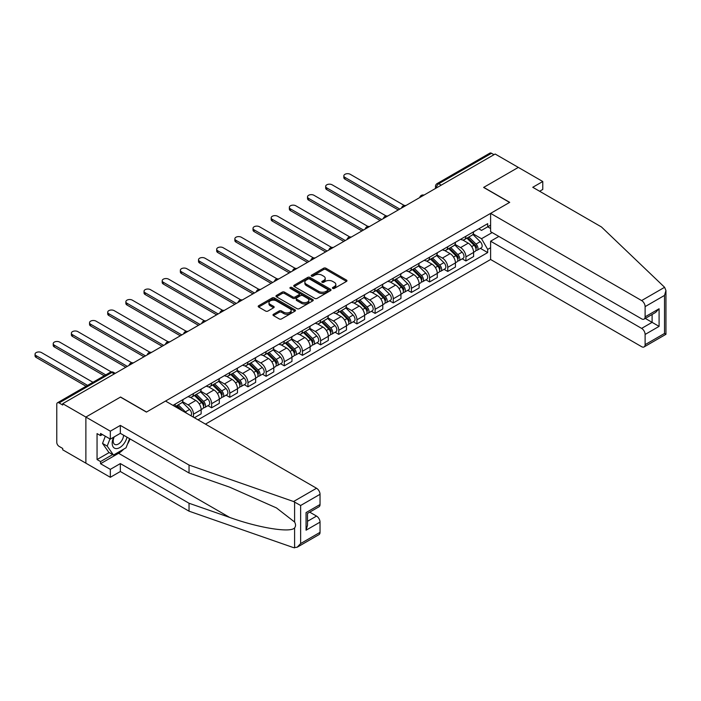 <?xml version="1.0" encoding="UTF-8"?>
<svg xmlns="http://www.w3.org/2000/svg" width="701" height="701" viewBox="0 0 701 701"><rect width="100%" height="100%" fill="white"/><g stroke="black" fill="none" stroke-linecap="round" stroke-linejoin="round"><path stroke-width="1.05" d="M332.756 288.418A1.13 0.657 0 0 0 334.351 288.418L346.496 281.408A1.612 0.929 0 0 0 346.969 280.75A1.612 0.929 0 0 0 346.496 280.085L325.921 268.211A1.612 0.929 0 0 0 323.634 268.211L311.498 275.221A1.13 0.657 0 0 0 311.165 275.686A1.13 0.657 0 0 0 311.498 276.141A1.13 0.657 0 0 0 313.093 276.141L314.67 275.239A5.17 2.988 0 0 1 321.978 275.239L323.696 276.229A5.17 2.988 0 0 1 325.211 278.341A5.17 2.988 0 0 1 323.696 280.453L322.127 281.355A1.13 0.657 0 0 0 321.794 281.82A1.13 0.657 0 0 0 322.127 282.284A1.13 0.657 0 0 0 323.722 282.284L325.299 281.373A5.17 2.988 0 0 1 332.607 281.373L334.324 282.363A5.17 2.988 0 0 1 335.84 284.475A5.17 2.988 0 0 1 334.324 286.586L332.756 287.489A1.13 0.657 0 0 0 332.423 287.953A1.13 0.657 0 0 0 332.756 288.418L332.756 287.489M273.469 314.267A1.612 0.929 0 0 0 272.996 314.924A1.612 0.929 0 0 0 273.469 315.59L279.235 318.92A1.612 0.929 0 0 0 281.522 318.92L295.007 311.13A1.612 0.929 0 0 0 295.48 310.473A1.612 0.929 0 0 0 295.007 309.816L274.433 297.934A1.612 0.929 0 0 0 272.154 297.934L258.669 305.724A1.612 0.929 0 0 0 258.196 306.381A1.612 0.929 0 0 0 258.669 307.038L265.635 311.069A1.612 0.929 0 0 0 267.922 311.069L273.697 307.73A1.612 0.929 0 0 0 274.17 307.073A1.612 0.929 0 0 0 273.697 306.416L270.235 304.418A4.32 2.497 0 0 1 268.974 302.657A4.32 2.497 0 0 1 271.637 300.343A4.32 2.497 0 0 1 276.352 300.887L289.899 308.703A4.32 2.497 0 0 1 291.16 310.473A4.32 2.497 0 0 1 288.488 312.777A4.32 2.497 0 0 1 283.782 312.234L281.522 310.937A1.612 0.929 0 0 0 279.235 310.937L273.469 314.267L273.469 315.59L279.235 312.278L279.235 310.937M62.704 403.688L495.151 154.018L518.319 167.399L483.62 187.43L509.583 202.423L146.544 412.022L120.572 397.029L85.881 417.06L62.704 403.688L62.704 405.029L59.094 402.944A3.295 1.901 -120 0 0 57.447 402.786A3.295 1.901 -120 0 0 56.772 404.293L56.772 442.34A3.295 1.901 -120 0 0 59.094 446.371L62.704 448.456L62.704 449.805L85.881 463.177L85.881 417.06L85.881 463.177L110.329 477.293L110.329 469.363L120.344 463.58L120.344 471.51L110.329 477.293M314.784 298.398A1.612 0.929 0 0 0 317.071 298.398L330.557 290.608A1.612 0.929 0 0 0 331.03 289.951A1.612 0.929 0 0 0 330.557 289.294L309.982 277.412A1.612 0.929 0 0 0 307.695 277.412L294.21 285.202A1.612 0.929 0 0 0 293.737 285.859A1.612 0.929 0 0 0 294.21 286.516L314.784 298.398M290.722 288.663A1.13 0.657 0 0 1 291.87 288.821L291.87 287.48L312.777 299.555A1.612 0.929 0 0 1 313.251 300.212A1.612 0.929 0 0 1 312.777 300.869L299.292 308.659A1.612 0.929 0 0 1 297.005 308.659L276.439 296.777L282.205 293.474L282.205 292.124L276.439 295.463A1.612 0.929 0 0 0 275.966 296.12A1.612 0.929 0 0 0 276.439 296.777L276.439 295.463M282.205 293.474A1.612 0.929 0 0 1 284.492 293.474L284.492 292.124A1.612 0.929 0 0 0 282.205 292.124M284.492 292.124L292.834 296.944A1.612 0.929 0 0 0 295.121 296.944L298.95 294.735A1.612 0.929 0 0 0 299.423 294.078A1.612 0.929 0 0 0 298.95 293.412L290.267 288.4A1.13 0.657 0 0 1 289.934 287.936A1.13 0.657 0 0 1 290.635 287.331A1.13 0.657 0 0 1 291.87 287.48M205.454 424.123L490.604 259.493L641.625 346.68A4.942 2.848 -120 0 0 644.096 346.925A4.942 2.848 -120 0 0 645.113 344.664L645.113 334.447A4.942 2.848 -120 0 0 641.625 328.392L652.105 322.346L659.089 326.377L645.113 334.447M441.236 185.143L438.791 183.732A3.295 1.901 60 0 0 437.144 183.566L489.894 153.116A3.295 1.901 60 0 1 491.541 153.282L438.791 183.732A3.295 1.901 120 0 0 436.46 187.763L436.46 187.894M493.986 154.693L491.541 153.282M465.92 236.228A7.571 4.372 60 0 1 464.351 239.637L472.036 235.194A7.571 4.372 -120 0 0 473.604 231.794M455.019 244.386L460.566 247.593A7.571 4.372 60 0 1 465.92 256.873L473.604 252.43A7.571 4.372 -120 0 0 468.25 243.159L462.748 239.979M473.604 252.43L473.604 256.531L465.92 260.974L462.239 258.844M464.351 239.637A7.571 4.372 60 0 1 460.627 239.286M465.92 256.873L465.92 260.974M447.755 246.717A7.571 4.372 60 0 1 446.186 250.117L453.871 245.683A7.571 4.372 -120 0 0 455.44 242.283M444.075 269.333L447.755 271.453L455.44 267.02L455.44 262.919A7.571 4.372 -120 0 0 450.086 253.639L444.583 250.467M446.186 250.117A7.571 4.372 60 0 1 442.462 249.775M436.854 254.875L442.401 258.082A7.571 4.372 60 0 1 447.755 267.353L447.755 271.453M429.59 257.206A7.571 4.372 60 0 1 428.022 260.606L435.707 256.172A7.571 4.372 -120 0 0 437.275 252.772M425.91 279.813L429.59 281.942L437.275 277.508L437.275 273.408A7.571 4.372 -120 0 0 431.921 264.128L426.427 260.956M428.022 260.606A7.571 4.372 60 0 1 424.298 260.264M418.69 265.364L424.236 268.571A7.571 4.372 60 0 1 429.59 277.841L429.59 281.942M411.434 267.694A7.571 4.372 60 0 1 409.866 271.094L417.551 266.66A7.571 4.372 -120 0 0 419.119 263.252M407.745 290.302L411.434 292.431L419.119 287.997L419.119 283.896A7.571 4.372 -120 0 0 413.756 274.617L408.262 271.445M409.866 271.094A7.571 4.372 60 0 1 406.133 270.752M400.525 275.852L406.072 279.051A7.571 4.372 60 0 1 411.434 288.33L411.434 292.431M393.27 278.183A7.571 4.372 60 0 1 391.701 281.583L399.386 277.14A7.571 4.372 -120 0 0 400.954 273.74M389.581 300.79L393.27 302.92L400.954 298.477L400.954 294.385A7.571 4.372 -120 0 0 395.592 285.105L390.098 281.925M391.701 281.583A7.571 4.372 60 0 1 387.968 281.241M382.36 286.332L387.907 289.539A7.571 4.372 60 0 1 393.27 298.819L393.27 302.92M375.105 288.663A7.571 4.372 60 0 1 373.537 292.063L381.221 287.629A7.571 4.372 -120 0 0 382.79 284.229M371.416 311.279L375.105 313.408L382.79 308.966L382.79 304.865A7.571 4.372 -120 0 0 377.427 295.594L371.933 292.413M373.537 292.063A7.571 4.372 60 0 1 369.804 291.721M364.196 296.821L369.742 300.028A7.571 4.372 60 0 1 375.105 309.307L375.105 313.408M356.94 299.152A7.571 4.372 60 0 1 355.372 302.552L363.057 298.118A7.571 4.372 -120 0 0 364.625 294.718M353.251 321.768L356.94 323.888L364.625 319.454L364.625 315.354A7.571 4.372 -120 0 0 359.271 306.074L353.768 302.902M355.372 302.552A7.571 4.372 60 0 1 351.639 302.21M346.031 307.31L351.587 310.517A7.571 4.372 60 0 1 356.94 319.787L356.94 323.888M338.776 309.64A7.571 4.372 60 0 1 337.207 313.04L344.892 308.606A7.571 4.372 -120 0 0 346.46 305.207M335.087 332.248L338.776 334.377L346.46 329.943L346.46 325.842A7.571 4.372 -120 0 0 341.107 316.563L335.604 313.391M337.207 313.04A7.571 4.372 60 0 1 333.474 312.699M327.866 317.798L333.422 321.005A7.571 4.372 60 0 1 338.776 330.276L338.776 334.377M320.611 320.129A7.571 4.372 60 0 1 319.043 323.529L326.727 319.086A7.571 4.372 -120 0 0 328.296 315.687M316.922 342.736L320.611 344.866L328.296 340.432L328.296 336.331A7.571 4.372 -120 0 0 322.942 327.052L317.439 323.88M319.043 323.529A7.571 4.372 60 0 1 315.31 323.187M309.702 328.287L315.257 331.485A7.571 4.372 60 0 1 320.611 340.765L320.611 344.866M302.446 330.618A7.571 4.372 60 0 1 300.878 334.018L308.563 329.575A7.571 4.372 -120 0 0 310.131 326.175M298.766 353.225L302.446 355.354L310.131 350.912L310.131 346.811A7.571 4.372 -120 0 0 304.777 337.54L299.274 334.359M300.878 334.018A7.571 4.372 60 0 1 297.145 333.676M291.537 338.767L297.093 341.974A7.571 4.372 60 0 1 302.446 351.254L302.446 355.354M284.282 341.098A7.571 4.372 60 0 1 282.713 344.498L290.398 340.064A7.571 4.372 -120 0 0 291.966 336.664M280.602 363.714L284.282 365.843L291.966 361.401L291.966 357.3A7.571 4.372 -120 0 0 286.613 348.029L281.11 344.848M282.713 344.498A7.571 4.372 60 0 1 278.989 344.156M273.372 349.256L278.928 352.463A7.571 4.372 60 0 1 284.282 361.742L284.282 365.843M266.117 351.587A7.571 4.372 60 0 1 264.549 354.986L272.233 350.553A7.571 4.372 -120 0 0 273.802 347.153M262.437 374.203L266.117 376.323L273.802 371.889L273.802 367.788A7.571 4.372 -120 0 0 268.448 358.509L262.945 355.337M264.549 354.986A7.571 4.372 60 0 1 260.825 354.645M255.217 359.744L260.763 362.952A7.571 4.372 60 0 1 266.117 372.222L266.117 376.323M247.952 362.075A7.571 4.372 60 0 1 246.384 365.475L254.069 361.041A7.571 4.372 -120 0 0 255.637 357.641M244.272 384.683L247.952 386.812L255.637 382.378L255.637 378.277A7.571 4.372 -120 0 0 250.283 368.998L244.78 365.826M246.384 365.475A7.571 4.372 60 0 1 242.66 365.133M237.052 370.233L242.599 373.431A7.571 4.372 60 0 1 247.952 382.711L247.952 386.812M229.788 372.564A7.571 4.372 60 0 1 228.219 375.964L235.904 371.521A7.571 4.372 -120 0 0 237.473 368.121M226.108 395.171L229.788 397.301L237.473 392.867L237.473 388.766A7.571 4.372 -120 0 0 232.119 379.486L226.616 376.306M228.219 375.964A7.571 4.372 60 0 1 224.495 375.622M218.887 380.722L224.434 383.92A7.571 4.372 60 0 1 229.788 393.2L229.788 397.301M211.623 383.044A7.571 4.372 60 0 1 210.055 386.453L217.739 382.01A7.571 4.372 -120 0 0 219.308 378.61M207.943 405.66L211.623 407.789L219.308 403.347L219.308 399.246A7.571 4.372 -120 0 0 213.954 389.975L208.46 386.794M210.055 386.453A7.571 4.372 60 0 1 206.331 386.111M200.723 391.202L206.269 394.409A7.571 4.372 60 0 1 211.623 403.688L211.623 407.789M193.467 393.533A7.571 4.372 60 0 1 191.899 396.932L199.583 392.499A7.571 4.372 -120 0 0 201.152 389.099M194.396 417.735L201.152 413.835L201.152 409.735A7.571 4.372 -120 0 0 195.789 400.455L190.295 397.283M191.899 396.932A7.571 4.372 60 0 1 188.166 396.591M182.558 401.691L188.105 404.898A7.571 4.372 60 0 1 193.467 414.177L193.467 417.2M175.127 406.615L181.419 402.987A7.571 4.372 -120 0 0 182.987 399.588M175.303 404.021A7.571 4.372 60 0 1 174.742 406.387M490.604 228.5L487.694 226.817L481.526 230.384L478.792 228.806M473.184 233.906L481.526 238.717L492.181 232.566M490.604 247.725L487.694 249.407L481.526 238.717M198.006 419.82L487.694 252.57L487.694 249.407M490.604 225.144L487.694 226.817L487.694 223.663L172.972 405.362M480.404 248.356L487.694 252.57M333.203 288.575L334.324 287.927A5.17 2.988 0 0 0 335.84 285.815L335.84 284.475M325.211 278.341L325.211 279.681A5.17 2.988 0 0 1 323.696 281.793L322.574 282.442M346.478 281.416L325.921 269.552A1.612 0.929 0 0 0 323.634 269.552L311.945 276.299M330.53 290.626L309.982 278.761A1.612 0.929 0 0 0 307.695 278.761L294.227 286.534M327.7 290.416A1.13 0.657 0 0 0 328.024 289.951A1.13 0.657 0 0 0 327.7 289.487L309.64 279.059A1.13 0.657 0 0 0 308.037 279.059L306.381 280.023A5.17 2.988 0 0 0 304.865 282.135A5.17 2.988 0 0 0 306.381 284.247L318.727 291.371A5.17 2.988 0 0 0 326.035 291.371L327.7 290.416L327.7 291.756A1.13 0.657 0 0 0 328.024 291.292L328.024 289.951M304.865 282.135L304.865 283.476A5.17 2.988 0 0 0 306.381 285.587L306.381 284.247M327.7 291.756L326.035 292.711A5.17 2.988 0 0 1 318.727 292.711L306.381 285.587M284.492 293.474L292.834 298.293A1.612 0.929 0 0 0 295.121 298.293L298.95 296.076A1.612 0.929 0 0 0 299.423 295.419L299.423 294.078M291.87 288.821L312.76 300.887M301.491 301.947A4.32 2.497 0 0 0 306.206 302.481A4.32 2.497 0 0 0 308.878 300.177A4.32 2.497 0 0 0 307.608 298.416L302.841 295.656A1.612 0.929 0 0 0 300.554 295.656L296.725 297.872A1.612 0.929 0 0 0 296.251 298.53A1.612 0.929 0 0 0 296.725 299.187L301.491 301.947L301.491 303.288A4.32 2.497 0 0 0 306.206 303.831A4.32 2.497 0 0 0 308.878 301.526L308.878 300.177M296.251 298.53L296.251 299.87A1.612 0.929 0 0 0 296.725 300.536L296.725 299.187M301.491 303.288L296.725 300.536M291.16 310.473L291.16 311.814A4.32 2.497 0 0 1 288.488 314.127A4.32 2.497 0 0 1 283.782 313.584L281.522 312.278A1.612 0.929 0 0 0 279.235 312.278M268.974 302.657L268.974 303.997A4.32 2.497 0 0 0 270.235 305.759L270.235 304.418M273.67 307.748L270.235 305.759M294.99 311.148L274.433 299.283A1.612 0.929 0 0 0 272.154 299.283L258.687 307.056L258.669 305.724M466.901 238.165L474.051 245.219A4.118 2.375 60 0 1 475.138 251.396L473.604 252.281M468.329 239.567L471.361 241.319M404.284 205.481L350.298 174.321A3.785 2.191 -0 0 0 346.171 173.848A3.785 2.191 -0 0 0 343.84 175.863A3.785 2.191 -0 0 0 344.945 177.414L399.789 209.073M467.69 237.7L475.532 245.438A1.98 1.139 60 0 1 476.049 248.399A1.98 1.139 60 0 1 475.874 248.469M468.881 237.017L476.032 244.079A4.118 2.375 60 0 1 477.118 250.248A4.118 2.375 60 0 1 475.874 250.38M472.886 234.414L480.229 241.661A4.118 2.375 60 0 1 481.315 247.83L477.118 250.248M398.273 209.95L344.945 179.158A3.785 2.191 180 0 1 343.84 177.616L343.84 175.863M448.736 248.653L455.895 255.707A4.118 2.375 60 0 1 456.982 261.885L455.44 262.77M450.165 250.055L453.197 251.808M386.12 215.969L332.134 184.81A3.785 2.191 -0 0 0 328.007 184.337A3.785 2.191 -0 0 0 325.676 186.352A3.785 2.191 -0 0 0 326.78 187.903L381.624 219.562M449.534 248.189L457.367 255.918A1.98 1.139 60 0 1 457.884 258.888A1.98 1.139 60 0 1 457.709 258.958M450.717 247.506L457.867 254.568A4.118 2.375 60 0 1 458.953 260.737A4.118 2.375 60 0 1 457.718 260.868M454.721 244.903L462.064 252.15A4.118 2.375 60 0 1 463.151 258.319L458.953 260.737M380.108 220.438L326.78 189.647A3.785 2.191 180 0 1 325.676 188.105L325.676 186.352M430.572 259.133L437.731 266.196A4.118 2.375 60 0 1 438.817 272.365L437.275 273.25M432 260.544L435.032 262.297M367.955 226.458L313.978 195.29A3.785 2.191 -0 0 0 309.851 194.817A3.785 2.191 -0 0 0 307.511 196.841A3.785 2.191 -0 0 0 308.615 198.383L363.46 230.051M431.369 258.678L439.203 266.406A1.98 1.139 60 0 1 439.72 269.368A1.98 1.139 60 0 1 439.545 269.438M432.552 257.994L439.711 265.057A4.118 2.375 60 0 1 440.789 271.226A4.118 2.375 60 0 1 439.553 271.357M436.557 255.392L443.899 262.63A4.118 2.375 60 0 1 444.986 268.807L440.789 271.226M361.944 230.918L308.615 200.136A3.785 2.191 180 0 1 307.511 198.585L307.511 196.841M664.609 287.296L665.95 290.556L664.504 295.419L645.113 306.617A4.942 2.848 -120 0 0 641.625 300.563L664.609 287.296L601.449 226.958L532.76 187.29L542.767 181.515L518.319 167.399L483.734 187.36L509.706 202.352L490.604 213.376L641.625 300.563M542.767 181.515L542.767 189.445L539.63 191.259M490.604 259.493L490.604 241.205L641.625 328.392M490.604 213.376L490.604 231.663L641.625 318.85A4.942 2.848 -120 0 0 644.096 319.095A4.942 2.848 -120 0 0 645.113 316.834L645.113 306.617M498.875 236.43L490.604 241.205M645.279 318.412L652.105 322.346L652.105 314.469M645.113 316.834L659.089 308.764L655.593 312.453L644.096 319.095M645.113 344.664L664.504 333.474L665.24 333.895M120.344 463.58L189.042 503.248L189.042 511.178L293.553 547.639L297.145 547.236L300.641 543.547L320.033 532.348A4.942 2.848 60 0 1 319.008 534.609L297.145 547.236M189.042 503.248L229.648 517.408C258.485 527.888 290.801 533.093 294.595 527.871C295.857 526.276 295.857 524.33 294.595 522.017L276.457 507.918L229.648 487.16L189.042 472.991L120.344 433.332L110.329 439.115L100.55 433.463L100.55 435.619L97.053 433.604L97.053 459.549L100.55 461.565L112.659 454.572M189.042 511.178L120.344 471.51M320.033 494.301L300.641 505.491L293.553 501.522L189.042 465.061L120.344 425.402L110.329 431.176L85.881 417.06L120.458 397.099L146.421 412.092L165.515 401.06L316.537 488.255A4.942 2.848 60 0 1 320.033 494.301L320.033 504.518A4.942 2.848 60 0 1 319.008 506.779L307.502 513.421L307.502 525.329L306.057 530.201L306.057 512.589C307.941 513.675 307.941 513.675 306.057 512.589L320.033 504.518M110.329 431.176L110.329 439.115M123.726 449.122A18.524 10.699 -60 0 1 118.592 453.293L100.55 463.72L110.329 469.363M100.55 463.72L100.55 461.565M120.344 425.402L120.344 433.332M189.042 465.061L189.042 472.991M307.502 521.299L316.537 516.085A4.942 2.848 60 0 1 320.033 522.131L320.033 532.348M316.537 516.085L309.719 512.142M130.036 438.931A18.524 10.699 -60 0 1 127.407 444.276M102.407 434.541L100.55 435.619M97.053 459.549L109.163 452.557M113.658 437.187A10.699 6.178 120 0 0 112.195 443.216A10.699 6.178 120 0 0 118.653 448.123A10.699 6.178 120 0 0 127.004 437.179M114.237 436.854A7.325 4.232 120 0 0 113.203 441.043A7.325 4.232 120 0 0 114.719 444.39A7.325 4.232 120 0 0 120.309 442.489A7.325 4.232 120 0 0 123.56 435.19M129.58 438.668L126.049 447.79L113.474 455.045L108.813 452.355L102.53 443.409L105.325 436.224M113.474 455.045L107.192 446.099L109.978 438.914M102.53 443.409L107.192 446.099M412.407 269.622L419.566 276.685A4.118 2.375 60 0 1 420.653 282.853L419.11 283.739M413.835 271.033L416.867 272.785M349.79 236.947L295.813 205.779A3.785 2.191 -0 0 0 291.686 205.305A3.785 2.191 -0 0 0 289.347 207.33A3.785 2.191 -0 0 0 290.451 208.872L345.295 240.531M413.204 269.166L421.038 276.895A1.98 1.139 60 0 1 421.555 279.857A1.98 1.139 60 0 1 421.38 279.927M414.387 268.483L421.546 275.537A4.118 2.375 60 0 1 422.633 281.714A4.118 2.375 60 0 1 421.389 281.846M418.392 265.872L425.735 273.118A4.118 2.375 60 0 1 426.821 279.287L422.633 281.714M343.779 241.407L290.451 210.624A3.785 2.191 180 0 1 289.347 209.073L289.347 207.33M394.242 280.111L401.401 287.173A4.118 2.375 60 0 1 402.488 293.342L400.946 294.227M395.671 281.522L398.703 283.265M331.626 247.435L277.649 216.267A3.785 2.191 -0 0 0 273.521 215.794A3.785 2.191 -0 0 0 271.182 217.809A3.785 2.191 -0 0 0 272.295 219.36L327.13 251.019M395.04 279.655L402.873 287.384A1.98 1.139 60 0 1 403.399 290.345A1.98 1.139 60 0 1 403.215 290.416M396.223 278.963L403.382 286.026A4.118 2.375 60 0 1 404.468 292.194A4.118 2.375 60 0 1 403.224 292.335M400.227 276.36L407.57 283.607A4.118 2.375 60 0 1 408.657 289.776L404.468 292.194M325.615 251.896L272.295 221.104A3.785 2.191 180 0 1 271.182 219.562L271.182 217.809M376.078 290.6L383.237 297.653A4.118 2.375 60 0 1 384.323 303.831L382.79 304.716M377.506 292.002L380.538 293.754M313.461 257.915L259.484 226.756A3.785 2.191 -0 0 0 255.357 226.283A3.785 2.191 -0 0 0 253.017 228.298A3.785 2.191 -0 0 0 254.13 229.849L308.966 261.508M376.875 290.135L384.709 297.872A1.98 1.139 60 0 1 385.235 300.834A1.98 1.139 60 0 1 385.051 300.904M378.058 289.452L385.217 296.514A4.118 2.375 60 0 1 386.304 302.683A4.118 2.375 60 0 1 385.059 302.814M382.063 286.849L389.405 294.096A4.118 2.375 60 0 1 390.492 300.265L386.304 302.683M307.45 262.384L254.13 231.593A3.785 2.191 180 0 1 253.017 230.051L253.017 228.298M357.913 301.079L365.072 308.142A4.118 2.375 60 0 1 366.159 314.311L364.625 315.205M359.341 302.49L362.373 304.243M295.296 268.404L241.319 237.245A3.785 2.191 -0 0 0 237.192 236.763A3.785 2.191 -0 0 0 234.853 238.787A3.785 2.191 -0 0 0 235.965 240.329L290.801 271.997M358.71 300.624L366.544 308.352A1.98 1.139 60 0 1 367.07 311.314A1.98 1.139 60 0 1 366.886 311.393M359.893 299.94L367.052 307.003A4.118 2.375 60 0 1 368.139 313.172A4.118 2.375 60 0 1 366.895 313.303M363.898 297.338L371.241 304.576A4.118 2.375 60 0 1 372.327 310.753L368.139 313.172M289.285 272.873L235.965 242.082A3.785 2.191 180 0 1 234.853 240.531L234.853 238.787M339.748 311.568L346.907 318.631A4.118 2.375 60 0 1 347.994 324.8L346.46 325.685M341.177 312.979L344.209 314.731M277.132 278.893L223.155 247.725A3.785 2.191 -0 0 0 219.027 247.251A3.785 2.191 -0 0 0 216.688 249.276A3.785 2.191 -0 0 0 217.801 250.818L272.636 282.485M340.546 311.113L348.379 318.841A1.98 1.139 60 0 1 348.905 321.803A1.98 1.139 60 0 1 348.721 321.873M341.729 310.429L348.888 317.483A4.118 2.375 60 0 1 349.974 323.66A4.118 2.375 60 0 1 348.73 323.792M345.733 307.827L353.076 315.064A4.118 2.375 60 0 1 354.163 321.242L349.974 323.66M271.129 283.353L217.801 252.57A3.785 2.191 180 0 1 216.688 251.019L216.688 249.276M321.593 322.057L328.743 329.12A4.118 2.375 60 0 1 329.829 335.288L328.296 336.173M323.012 323.468L326.053 325.22M258.967 289.382L204.99 258.213A3.785 2.191 -0 0 0 200.863 257.74A3.785 2.191 -0 0 0 198.523 259.764A3.785 2.191 -0 0 0 199.636 261.307L254.472 292.965M322.381 321.601L330.215 329.33A1.98 1.139 60 0 1 330.741 332.292A1.98 1.139 60 0 1 330.557 332.362M323.564 320.918L330.723 327.972A4.118 2.375 60 0 1 331.81 334.149A4.118 2.375 60 0 1 330.565 334.281M327.569 318.307L334.912 325.553A4.118 2.375 60 0 1 335.998 331.722L331.81 334.149M252.965 293.842L199.636 263.059A3.785 2.191 180 0 1 198.523 261.508L198.523 259.764M303.428 332.546L310.578 339.599A4.118 2.375 60 0 1 311.665 345.777L310.131 346.662M304.847 333.948L307.888 335.7M240.802 299.87L186.825 268.702A3.785 2.191 -0 0 0 182.698 268.229A3.785 2.191 -0 0 0 180.359 270.244A3.785 2.191 -0 0 0 181.471 271.795L236.307 303.454M304.216 332.09L312.05 339.819A1.98 1.139 60 0 1 312.576 342.78A1.98 1.139 60 0 1 312.392 342.85M305.408 331.398L312.558 338.46A4.118 2.375 60 0 1 313.645 344.629A4.118 2.375 60 0 1 312.401 344.761M309.413 328.795L316.756 336.042A4.118 2.375 60 0 1 317.833 342.211L313.645 344.629M234.8 304.33L181.471 273.539A3.785 2.191 180 0 1 180.359 271.997L180.359 270.244M285.263 343.034L292.413 350.088A4.118 2.375 60 0 1 293.5 356.266L291.966 357.151M286.691 344.436L289.723 346.189M222.646 310.35L168.661 279.191A3.785 2.191 -0 0 0 164.533 278.718A3.785 2.191 -0 0 0 162.194 280.733A3.785 2.191 -0 0 0 163.307 282.284L218.151 313.943M286.052 342.57L293.894 350.307A1.98 1.139 60 0 1 294.411 353.269A1.98 1.139 60 0 1 294.227 353.339M287.244 341.886L294.394 348.949A4.118 2.375 60 0 1 295.48 355.118A4.118 2.375 60 0 1 294.236 355.249M291.248 339.284L298.591 346.531A4.118 2.375 60 0 1 299.678 352.699L295.48 355.118M216.635 314.819L163.307 284.028A3.785 2.191 180 0 1 162.194 282.485L162.194 280.733M267.099 353.514L274.249 360.577A4.118 2.375 60 0 1 275.335 366.746L273.802 367.639M268.527 354.925L271.559 356.678M204.482 320.839L150.496 289.679A3.785 2.191 -0 0 0 146.369 289.198A3.785 2.191 -0 0 0 144.029 291.222A3.785 2.191 -0 0 0 145.142 292.764L199.987 324.432M267.887 353.059L275.73 360.787A1.98 1.139 60 0 1 276.247 363.749A1.98 1.139 60 0 1 276.071 363.828M269.079 352.375L276.229 359.438A4.118 2.375 60 0 1 277.316 365.607A4.118 2.375 60 0 1 276.071 365.738M273.083 349.773L280.426 357.011A4.118 2.375 60 0 1 281.513 363.188L277.316 365.607M198.471 325.299L145.142 294.516A3.785 2.191 180 0 1 144.029 292.965L144.029 291.222M248.934 364.003L256.084 371.066A4.118 2.375 60 0 1 257.171 377.234L255.637 378.119M250.362 365.414L253.394 367.166M186.317 331.328L132.331 300.159A3.785 2.191 -0 0 0 128.204 299.686A3.785 2.191 -0 0 0 125.873 301.71A3.785 2.191 -0 0 0 126.977 303.253L181.822 334.92M249.722 363.547L257.565 371.276A1.98 1.139 60 0 1 258.082 374.238A1.98 1.139 60 0 1 257.907 374.308M250.914 362.864L258.064 369.918A4.118 2.375 60 0 1 259.151 376.095A4.118 2.375 60 0 1 257.907 376.227M254.919 360.253L262.262 367.499A4.118 2.375 60 0 1 263.348 373.677L259.151 376.095M180.306 335.788L126.977 305.005A3.785 2.191 180 0 1 125.873 303.454L125.873 301.71M230.769 374.492L237.928 381.554A4.118 2.375 60 0 1 239.015 387.723L237.473 388.608M232.197 375.902L235.229 377.646M168.152 341.816L114.175 310.648A3.785 2.191 -0 0 0 110.039 310.175A3.785 2.191 -0 0 0 107.709 312.199A3.785 2.191 -0 0 0 108.813 313.741L163.657 345.4M231.567 374.036L239.4 381.765A1.98 1.139 60 0 1 239.917 384.726A1.98 1.139 60 0 1 239.742 384.796M232.75 373.353L239.9 380.406A4.118 2.375 60 0 1 240.986 386.584A4.118 2.375 60 0 1 239.751 386.715M236.754 370.741L244.097 377.988A4.118 2.375 60 0 1 245.184 384.157L240.986 386.584M162.141 346.276L108.813 315.485A3.785 2.191 180 0 1 107.709 313.943L107.709 312.199M212.605 384.98L219.763 392.034A4.118 2.375 60 0 1 220.85 398.212L219.308 399.097M214.033 386.382L217.065 388.135M149.988 352.296L96.011 321.137A3.785 2.191 -0 0 0 91.884 320.664A3.785 2.191 -0 0 0 89.544 322.679A3.785 2.191 -0 0 0 90.648 324.23L145.493 355.889M213.402 384.516L221.236 392.253A1.98 1.139 60 0 1 221.753 395.215A1.98 1.139 60 0 1 221.577 395.285M214.585 383.833L221.744 390.895A4.118 2.375 60 0 1 222.822 397.064A4.118 2.375 60 0 1 221.586 397.195M218.589 381.23L225.932 388.477A4.118 2.375 60 0 1 227.019 394.645L222.822 397.064M143.977 356.765L90.648 325.974A3.785 2.191 180 0 1 89.544 324.432L89.544 322.679M194.44 395.469L201.599 402.523A4.118 2.375 60 0 1 202.685 408.701L201.143 409.586M195.868 396.871L198.9 398.624M131.823 362.785L77.846 331.626A3.785 2.191 -0 0 0 73.719 331.152A3.785 2.191 -0 0 0 71.379 333.168A3.785 2.191 -0 0 0 72.483 334.719L127.328 366.378M195.237 395.005L203.071 402.733A1.98 1.139 60 0 1 203.588 405.704A1.98 1.139 60 0 1 203.413 405.774M196.42 394.321L203.579 401.384A4.118 2.375 60 0 1 204.666 407.553A4.118 2.375 60 0 1 203.421 407.684M200.425 391.719L207.768 398.965A4.118 2.375 60 0 1 208.854 405.134L204.666 407.553M125.812 367.254L72.483 336.462A3.785 2.191 180 0 1 71.379 334.92L71.379 333.168M176.275 405.949L179.509 409.139M177.703 407.36L180.735 409.112M111.328 371.933L59.681 342.106A3.785 2.191 -0 0 0 55.554 341.632A3.785 2.191 -0 0 0 53.215 343.656A3.785 2.191 -0 0 0 54.328 345.199L105.755 374.895M182.54 410.891L177.073 405.493M178.256 404.81L185.414 411.873A4.118 2.375 60 0 1 186.396 413.117M182.26 402.208L189.603 409.445A4.118 2.375 60 0 1 190.707 415.605M104.239 375.771L54.328 346.951A3.785 2.191 180 0 1 53.215 345.4L53.215 343.656M92.944 382.29L41.517 352.594A3.785 2.191 -0 0 0 37.39 352.121A3.785 2.191 -0 0 0 35.05 354.145A3.785 2.191 -0 0 0 36.163 355.687L87.59 385.384M86.074 386.26L36.163 357.44A3.785 2.191 180 0 1 35.05 355.889L35.05 354.145M436.583 187.833L436.46 187.763A3.295 1.901 0 0 1 435.496 186.422L435.496 188.455M193.467 414.177L201.152 409.735M211.623 403.688L219.308 399.246M229.788 393.2L237.473 388.766M247.952 382.711L255.637 378.277M266.117 372.222L273.802 367.788M284.282 361.742L291.966 357.3M302.446 351.254L310.131 346.811M320.611 340.765L328.296 336.331M338.776 330.276L346.46 325.842M356.94 319.787L364.625 315.354M375.105 309.307L382.79 304.865M393.27 298.819L400.954 294.385M411.434 288.33L419.119 283.896M429.59 277.841L437.275 273.408M447.755 267.353L455.44 262.919M188.105 404.898L195.789 400.455M206.269 394.409L213.954 389.975M224.434 383.92L232.119 379.486M242.599 373.431L250.283 368.998M260.763 362.952L268.448 358.509M278.928 352.463L286.613 348.029M297.093 341.974L304.777 337.54M315.257 331.485L322.942 327.052M333.422 321.005L341.107 316.563M351.587 310.517L359.271 306.074M369.742 300.028L377.427 295.594M387.907 289.539L395.592 285.105M406.072 279.051L413.756 274.617M424.236 268.571L431.921 264.128M442.401 258.082L450.086 253.639M460.566 247.593L468.25 243.159M423.684 195.272A3.295 1.901 120 0 0 422.23 196.114M405.52 205.761A3.295 1.901 120 0 0 404.065 206.602M387.355 216.25A3.295 1.901 120 0 0 385.9 217.091M369.19 226.738A3.295 1.901 120 0 0 367.736 227.58M351.026 237.227A3.295 1.901 120 0 0 349.571 238.06M332.861 247.707A3.295 1.901 120 0 0 331.415 248.548M314.705 258.196A3.295 1.901 120 0 0 313.251 259.037M296.541 268.685A3.295 1.901 120 0 0 295.086 269.526M278.376 279.173A3.295 1.901 120 0 0 276.921 280.014M260.211 289.662A3.295 1.901 120 0 0 258.757 290.494M242.047 300.142A3.295 1.901 120 0 0 240.592 300.983M223.882 310.631A3.295 1.901 120 0 0 222.427 311.472M205.717 321.119A3.295 1.901 120 0 0 204.263 321.961M187.553 331.608A3.295 1.901 120 0 0 186.098 332.449M169.388 342.097A3.295 1.901 120 0 0 167.933 342.929M151.223 352.577A3.295 1.901 120 0 0 149.769 353.418M133.059 363.065A3.295 1.901 120 0 0 131.604 363.907M114.289 373.905L111.845 372.494L59.094 402.944M115.253 373.353L113.492 372.327A3.295 1.901 120 0 0 111.845 372.494A3.295 1.901 60 0 0 110.197 372.327L57.447 402.786M334.324 287.927L334.324 286.586M322.127 282.284L322.127 281.355M323.696 281.793L323.696 280.453M311.498 276.141L311.498 275.221M323.634 269.552L323.634 268.211M325.921 269.552L325.921 268.211M346.496 281.408L346.496 280.085M294.21 286.516L294.21 285.202M307.695 278.761L307.695 277.412M309.982 278.761L309.982 277.412M330.557 290.608L330.557 289.294M318.727 292.711L318.727 291.371M326.035 292.711L326.035 291.371M292.834 298.293L292.834 296.944M295.121 298.293L295.121 296.944M298.95 296.076L298.95 294.735M312.777 300.869L312.777 299.555M281.522 312.278L281.522 310.937M283.782 313.584L283.782 312.234M273.697 307.73L273.697 306.416M272.154 299.283L272.154 297.934M274.433 299.283L274.433 297.934M295.007 311.13L295.007 309.816M474.051 245.219L471.694 246.586M476.461 247.497L475.716 247.917M480.229 241.661L476.032 244.079M344.945 179.158L344.945 177.414M455.895 255.707L453.529 257.074M458.296 257.977L457.551 258.406M462.064 252.15L457.867 254.568M326.78 189.647L326.78 187.903M437.731 266.196L435.365 267.563M440.132 268.465L439.387 268.895M443.899 262.63L439.711 265.057M308.615 200.136L308.615 198.383M664.504 333.474L664.504 295.419M659.089 308.764L659.089 326.377M294.595 547.884L294.595 527.871M294.595 522.017L294.595 502.004M300.641 505.491L300.641 543.547M320.033 522.131L306.057 530.201M293.553 501.522L316.537 488.255M118.592 453.293L229.648 517.408M419.566 276.685L417.2 278.052M421.967 278.954L421.222 279.384M425.735 273.118L421.546 275.537M290.451 210.624L290.451 208.872M401.401 287.173L399.035 288.532M403.802 289.443L403.066 289.872M407.57 283.607L403.382 286.026M272.295 221.104L272.295 219.36M383.237 297.653L380.871 299.02M385.638 299.923L384.902 300.352M389.405 294.096L385.217 296.514M254.13 231.593L254.13 229.849M365.072 308.142L362.706 309.509M367.473 310.412L366.737 310.841M371.241 304.576L367.052 307.003M235.965 242.082L235.965 240.329M346.907 318.631L344.541 319.998M349.308 320.9L348.572 321.33M353.076 315.064L348.888 317.483M217.801 252.57L217.801 250.818M328.743 329.12L326.377 330.478M331.152 331.389L330.408 331.818M334.912 325.553L330.723 327.972M199.636 263.059L199.636 261.307M310.578 339.599L308.212 340.966M312.988 341.878L312.243 342.298M316.756 336.042L312.558 338.46M181.471 273.539L181.471 271.795M292.413 350.088L290.056 351.455M294.823 352.358L294.078 352.787M298.591 346.531L294.394 348.949M163.307 284.028L163.307 282.284M274.249 360.577L271.892 361.944M276.658 362.846L275.914 363.276M280.426 357.011L276.229 359.438M145.142 294.516L145.142 292.764M256.084 371.066L253.727 372.433M258.494 373.335L257.749 373.764M262.262 367.499L258.064 369.918M126.977 305.005L126.977 303.253M237.928 381.554L235.562 382.912M240.329 383.824L239.584 384.253M244.097 377.988L239.9 380.406M108.813 315.485L108.813 313.741M219.763 392.034L217.398 393.401M222.164 394.312L221.42 394.733M225.932 388.477L221.744 390.895M90.648 325.974L90.648 324.23M201.599 402.523L199.233 403.89M204 404.792L203.255 405.222M207.768 398.965L203.579 401.384M72.483 336.462L72.483 334.719M189.603 409.445L185.414 411.873M54.328 346.951L54.328 345.199M36.163 357.44L36.163 355.687M423.965 195.115A3.295 3.295 0 0 0 419.741 197.551M405.8 205.603A3.295 3.295 0 0 0 401.577 208.039M387.635 216.092A3.295 3.295 0 0 0 383.412 218.528M369.471 226.572A3.295 3.295 0 0 0 365.247 229.017M351.306 237.061A3.295 3.295 0 0 0 347.083 239.505M333.141 247.549A3.295 3.295 0 0 0 328.918 249.985M314.977 258.038A3.295 3.295 0 0 0 310.753 260.474M296.821 268.527A3.295 3.295 0 0 0 292.589 270.963M278.656 279.007A3.295 3.295 0 0 0 274.424 281.451M260.492 289.495A3.295 3.295 0 0 0 256.259 291.94M242.327 299.984A3.295 3.295 0 0 0 238.103 302.42M224.162 310.473A3.295 3.295 0 0 0 219.939 312.909M205.998 320.962A3.295 3.295 0 0 0 201.774 323.398M187.833 331.442A3.295 3.295 0 0 0 183.609 333.886M169.668 341.93A3.295 3.295 0 0 0 165.445 344.366M151.504 352.419A3.295 3.295 0 0 0 147.28 354.855M133.339 362.908A3.295 3.295 0 0 0 129.115 365.344M113.492 372.327A3.295 3.295 0 0 0 110.197 372.327M437.144 183.566A3.295 3.295 0 0 0 435.496 186.422M665.95 290.556L665.95 334.307L644.096 346.925"/></g></svg>
